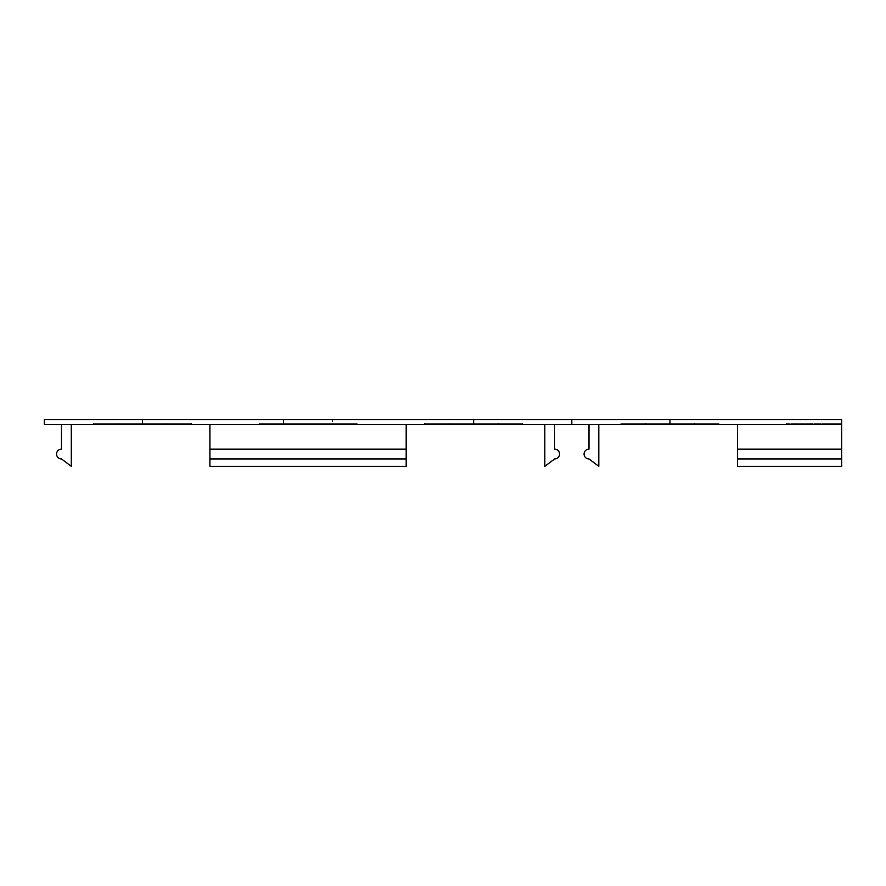 <?xml version="1.0" encoding="UTF-8"?>
<svg xmlns="http://www.w3.org/2000/svg" width="886" height="886" viewBox="0 0 886 886"><rect width="100%" height="100%" fill="white"/><g stroke="black" fill="none" stroke-linecap="round" stroke-linejoin="round"><path stroke-width="0.66" stroke-dasharray="4.43 3.32" d="M554.636 424.593L554.636 449.136A4.906 4.906 0 0 1 559.542 454.042A4.906 4.906 0 0 1 554.636 458.948L544.824 466.313L544.824 424.593L554.636 424.593L544.824 424.593M598.803 424.593L598.803 466.313L588.991 458.948A4.906 4.906 0 0 1 584.073 454.042A4.906 4.906 0 0 1 588.991 449.136L588.991 424.593L598.803 424.593L588.991 424.593M71.29 424.593L71.29 466.313L61.477 458.948A4.906 4.906 0 0 1 56.571 454.042A4.906 4.906 0 0 1 61.477 449.136L61.477 424.593L71.29 424.593L61.477 424.593M737.429 424.593L841.7 424.593L737.429 424.593L841.7 424.593L841.7 423.375L841.7 424.593L841.7 423.375L841.7 424.593L841.7 423.375L841.7 424.593L841.7 423.375L841.7 424.593L737.429 424.593L737.429 466.313L737.429 458.948L841.7 458.948L841.7 466.313L737.429 466.313L737.429 424.593L737.429 458.948M406.198 424.593L209.916 424.593L406.198 424.593L209.916 424.593L406.198 424.593L406.198 466.313L406.198 449.136L209.916 449.136L209.916 466.313L406.198 466.313L406.198 424.593L406.198 449.136M209.916 458.948L406.198 458.948M473.667 424.593L841.7 424.593L786.491 424.593L841.7 424.593L786.491 424.593L841.7 424.593L841.7 419.687L44.3 419.687L44.3 424.593L473.667 424.593L473.667 419.687M841.7 424.593L841.7 466.313L841.7 424.593L811.033 424.593L841.7 424.593L811.033 424.593L841.7 424.593L841.7 458.948M209.916 424.593L209.916 449.136M841.7 449.136L737.429 449.136M620.887 424.593L719.022 424.593L620.887 424.593L719.022 424.593L620.887 424.593L719.022 424.593L620.887 424.593L719.022 424.593L620.887 424.593L719.022 424.593L620.887 424.593L719.022 424.593L620.887 424.593L620.887 423.375L719.022 423.375L620.887 423.375L719.022 423.375L620.887 423.375L719.022 423.375L620.887 423.375L719.022 423.375L620.887 423.375L719.022 423.375L620.887 423.375L719.022 423.375L620.887 423.375L620.887 424.593M424.593 424.593L522.74 424.593L424.593 424.593L522.74 424.593L424.593 424.593L522.74 424.593L424.593 424.593L522.74 424.593L424.593 424.593L522.74 424.593L424.593 424.593L522.74 424.593L424.593 424.593L424.593 423.375L522.74 423.375L424.593 423.375L522.74 423.375L424.593 423.375L522.74 423.375L424.593 423.375L522.74 423.375L424.593 423.375L522.74 423.375L424.593 423.375L522.74 423.375L424.593 423.375L424.593 424.593M93.373 424.593L191.509 424.593L93.373 424.593L191.509 424.593L93.373 424.593L191.509 424.593L93.373 424.593L191.509 424.593L93.373 424.593L191.509 424.593L93.373 424.593L191.509 424.593L93.373 424.593L93.373 423.375L191.509 423.375L93.373 423.375L191.509 423.375L93.373 423.375L191.509 423.375L93.373 423.375L191.509 423.375L93.373 423.375L191.509 423.375L93.373 423.375L191.509 423.375L93.373 423.375L93.373 424.593M258.989 424.593L357.124 424.593L258.989 424.593L357.124 424.593L258.989 424.593L258.989 423.375L357.124 423.375L258.989 423.375L357.124 423.375L258.989 423.375L258.989 424.593M332.593 424.593L283.52 424.593L332.593 424.593L283.52 424.593L332.593 424.593L283.52 424.593L283.52 423.375L332.593 423.375L283.52 423.375L332.593 423.375L283.52 423.375L283.52 424.593L332.593 424.593L332.593 419.687L283.52 419.687L332.593 419.687M449.136 424.593L498.209 424.593L449.136 424.593L449.136 423.375L498.209 423.375L449.136 423.375L498.209 423.375L449.136 423.375L498.209 423.375L449.136 423.375L498.209 423.375L449.136 423.375L498.209 423.375L449.136 423.375L498.209 423.375L449.136 423.375L449.136 424.593L498.209 424.593L449.136 424.593L498.209 424.593L449.136 424.593L449.136 423.375L449.136 424.593L498.209 424.593L449.136 424.593L498.209 424.593L449.136 424.593L449.136 423.375L449.136 424.593L498.209 424.593L449.136 424.593M117.904 424.593L166.978 424.593L117.904 424.593L117.904 423.375L166.978 423.375L117.904 423.375L166.978 423.375L117.904 423.375L166.978 423.375L117.904 423.375L166.978 423.375L117.904 423.375L166.978 423.375L117.904 423.375L166.978 423.375L117.904 423.375L117.904 424.593L166.978 424.593L117.904 424.593L166.978 424.593L117.904 424.593L117.904 423.375L117.904 424.593L166.978 424.593L117.904 424.593L166.978 424.593L117.904 424.593L117.904 423.375L117.904 424.593L166.978 424.593L117.904 424.593M571.813 424.593L571.813 419.687M645.418 424.593L694.491 424.593L645.418 424.593L694.491 424.593L645.418 424.593L694.491 424.593L645.418 424.593L694.491 424.593L645.418 424.593L694.491 424.593L645.418 424.593L694.491 424.593L645.418 424.593L645.418 423.375L694.491 423.375L645.418 423.375L694.491 423.375L645.418 423.375L694.491 423.375L645.418 423.375L694.491 423.375L645.418 423.375L694.491 423.375L645.418 423.375L694.491 423.375L645.418 423.375L645.418 424.593M841.7 423.375L786.491 423.375L841.7 423.375M142.447 424.593L142.447 419.687M669.949 424.593L669.949 419.687M283.52 419.687L283.52 424.593M498.209 424.593L498.209 423.375L498.209 424.593M522.74 424.593L522.74 423.375L522.74 424.593M166.978 424.593L166.978 423.375L166.978 424.593M191.509 424.593L191.509 423.375L191.509 424.593M357.124 424.593L357.124 423.375L357.124 424.593M719.022 424.593L719.022 423.375L719.022 424.593M694.491 424.593L694.491 423.375L694.491 424.593M786.491 424.593L786.491 423.375L786.491 424.593M811.033 424.593L811.033 423.375L811.033 424.593"/><path stroke-width="1.33" d="M544.824 424.593L544.824 466.313L554.636 458.948A4.906 4.906 0 0 0 559.542 454.042A4.906 4.906 0 0 0 554.636 449.136L554.636 424.593M588.991 424.593L588.991 449.136A4.906 4.906 0 0 0 584.073 454.042A4.906 4.906 0 0 0 588.991 458.948L598.803 466.313L598.803 424.593M61.477 424.593L61.477 449.136A4.906 4.906 0 0 0 56.571 454.042A4.906 4.906 0 0 0 61.477 458.948L71.29 466.313L71.29 424.593M209.916 466.313L209.916 449.136L406.198 449.136L406.198 466.313L209.916 466.313M406.198 458.948L209.916 458.948M737.429 466.313L737.429 458.948L841.7 458.948L841.7 466.313L737.429 466.313M737.429 458.948L737.429 449.136L841.7 449.136L841.7 458.948M737.429 424.593L737.429 449.136M406.198 424.593L406.198 449.136M142.447 424.593L142.447 419.687L44.3 419.687L44.3 424.593L571.813 424.593L571.813 419.687L841.7 419.687L841.7 449.136M841.7 424.593L669.949 424.593L669.949 419.687M571.813 424.593L669.949 424.593M209.916 424.593L209.916 449.136M142.447 419.687L571.813 419.687M473.667 424.593L473.667 419.687"/></g></svg>
